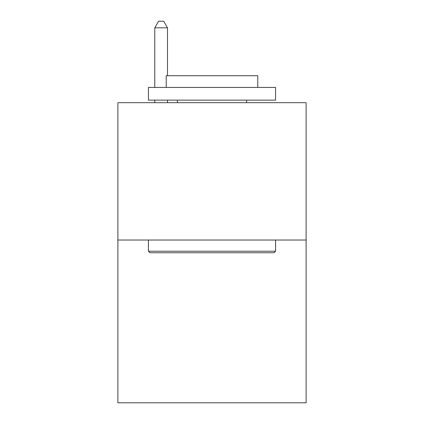 <?xml version="1.0" encoding="UTF-8"?>
<svg xmlns="http://www.w3.org/2000/svg" width="424" height="424" viewBox="0 0 424 424"><rect width="100%" height="100%" fill="white"/><g stroke="black" fill="none" stroke-linecap="round" stroke-linejoin="round"><path stroke-width="0.64" d="M306.101 240.026L306.101 102.688L117.898 102.688L117.898 402.8L306.101 402.8L306.101 240.026L117.898 240.026M274.058 252.746L149.942 252.746L148.416 251.22L275.584 251.22L274.058 252.746M148.416 87.429L275.584 87.429L275.584 100.144L148.416 100.144L148.416 87.429M257.781 87.429L257.781 75.726L166.219 75.726L166.219 87.429M148.416 240.026L148.416 251.22M275.584 240.026L275.584 251.22M177.412 100.144L177.412 102.688M246.588 100.144L246.588 102.688M167.491 75.726L167.491 27.814L154.776 27.814L154.776 87.429M154.776 100.144L154.776 102.688M167.491 100.144L167.491 102.688M154.776 27.814L158.592 21.2L163.675 21.2L167.491 27.814"/></g></svg>
